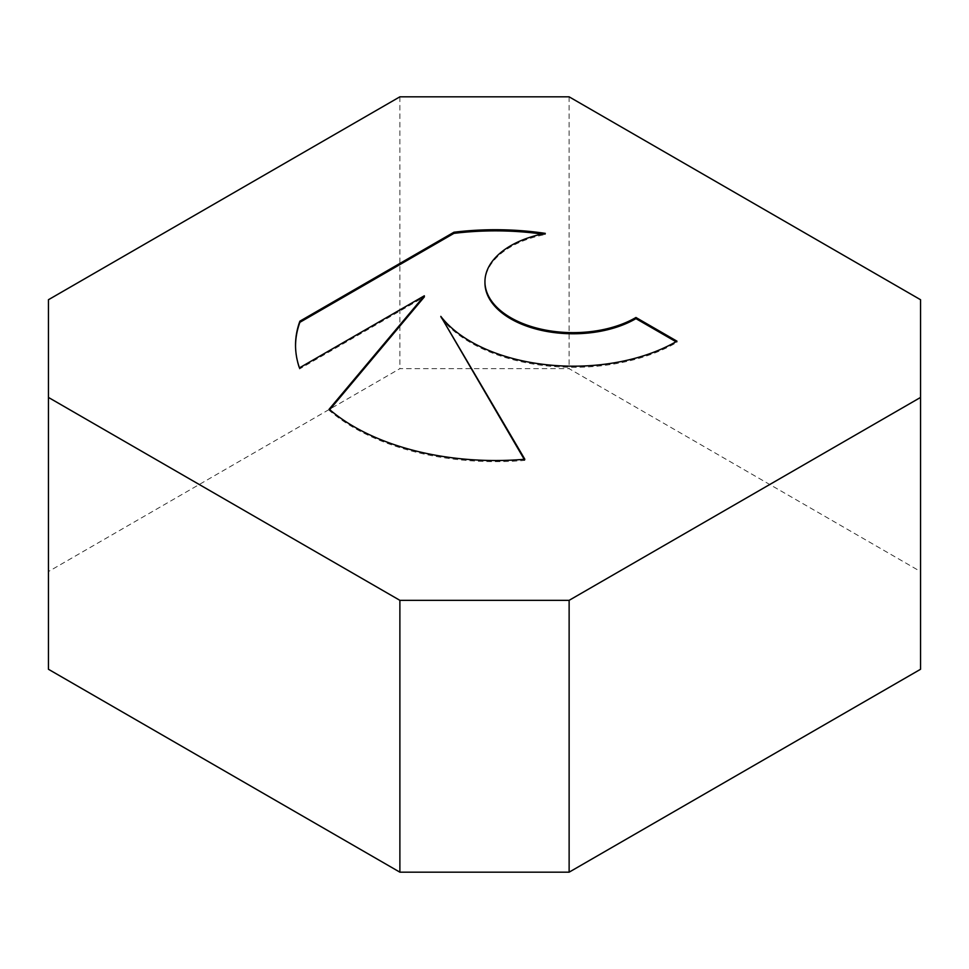 <?xml version="1.0" encoding="UTF-8"?>
<svg xmlns="http://www.w3.org/2000/svg" width="969" height="969" viewBox="0 0 969 969"><rect width="100%" height="100%" fill="white"/><g stroke="black" fill="none" stroke-linecap="round" stroke-linejoin="round"><path stroke-width="0.73" stroke-dasharray="4.84 3.63" d="M545.293 233.372L545.293 234.51A199.88 115.396 0 0 0 542.034 234.05M484.948 282.839A88.227 50.933 180 0 1 545.293 234.51M676.968 341.173L676.968 342.311L675.987 341.742M299.457 367.881L299.457 369.019L424.325 296.926M295.545 345.691A199.88 115.396 0 0 0 295.533 346.26A199.88 115.396 0 0 0 299.457 369.019M329.726 409.669L329.169 410.323A199.88 115.396 0 0 0 524.847 460.396L524.217 459.318M329.169 409.184L329.169 410.323M524.847 459.258L524.847 460.396M440.81 317.517A145.193 83.831 0 0 0 676.968 342.311M48.45 299.724L48.45 669.276M920.55 669.276L920.55 571.565L569.118 368.668L399.87 368.668L48.45 571.565M920.55 299.724L920.55 571.565M569.118 96.827L569.118 368.668M399.87 96.827L399.87 368.668M295.533 346.26L295.533 345.121"/><path stroke-width="1.45" d="M453.928 232.233A199.88 115.396 180 0 1 545.293 233.372A88.227 50.933 0 0 0 484.948 281.7A88.227 50.933 0 0 0 601.046 330.029A88.227 50.933 0 0 0 635.943 317.493L676.968 341.173A145.193 83.831 180 0 1 440.81 316.378L524.847 459.258A199.88 115.396 180 0 1 329.169 409.184L424.325 295.787L299.457 367.881A199.88 115.396 180 0 1 295.533 345.121A199.88 115.396 180 0 1 299.893 321.175L453.928 232.233L453.928 233.372L299.893 322.314A199.88 115.396 0 0 0 295.545 345.691M675.987 341.742L635.943 318.631A88.227 50.933 180 0 1 601.046 331.168A88.227 50.933 180 0 1 484.948 282.839L484.948 281.7M635.943 317.493L635.943 318.631M542.034 234.05A199.88 115.396 0 0 0 453.928 233.372M299.893 321.175L299.893 322.314M424.325 295.787L424.325 296.926L329.726 409.669M524.217 459.318L440.81 316.378M48.45 397.435L48.45 669.276L399.882 872.173L569.13 872.173L920.55 669.276L920.55 299.724L569.118 96.827L399.87 96.827L48.45 299.724L48.45 397.435L399.882 600.332L399.882 872.173M399.882 600.332L569.13 600.332L569.13 872.173M569.13 600.332L920.55 397.435"/></g></svg>
